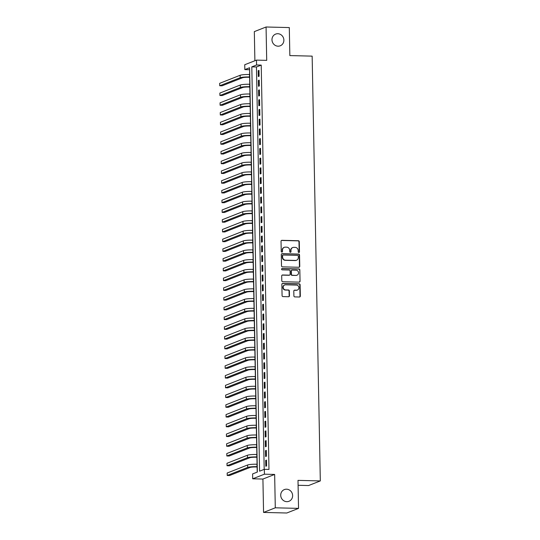 <?xml version="1.0" encoding="UTF-8"?>
<svg xmlns="http://www.w3.org/2000/svg" width="540" height="540" viewBox="0 0 540 540"><rect width="100%" height="100%" fill="white"/><g stroke="black" fill="none" stroke-linecap="round" stroke-linejoin="round"><path stroke-width="0.81" d="M298.856 252.518A0.675 0.634 68.5 0 0 299.484 251.87L299.288 241.704A0.965 0.905 68.5 0 0 298.357 240.725L281.927 240.32A0.965 0.905 68.5 0 0 281.036 241.252L281.232 251.417A0.675 0.634 68.5 0 0 282.116 252.059A0.675 0.634 68.5 0 0 282.508 251.444L282.481 250.135A3.085 2.896 68.5 0 1 285.343 247.144L286.713 247.178A3.085 2.896 68.5 0 1 289.69 250.31L289.717 251.626A0.675 0.634 68.5 0 0 290.601 252.268A0.675 0.634 68.5 0 0 290.993 251.654L290.966 250.344A3.085 2.896 68.5 0 1 293.828 247.354L295.198 247.388A3.085 2.896 68.5 0 1 298.175 250.519L298.202 251.836A0.675 0.634 68.5 0 0 298.856 252.518M298.924 252.518A0.675 0.634 68.5 0 0 299.167 251.991L298.971 241.832A0.965 0.905 68.5 0 0 298.04 240.854L281.61 240.449A0.965 0.905 68.5 0 0 281.441 240.455M281.947 252.099A0.675 0.634 68.5 0 0 282.191 251.573L282.481 250.135M290.432 252.308A0.675 0.634 68.5 0 0 290.675 251.782L290.966 250.344M286.551 489.193A6.291 5.9 68.5 0 0 284.371 489.577A6.291 5.9 68.5 0 0 280.847 496.456A6.291 5.9 68.5 0 0 286.794 501.667A6.291 5.9 68.5 0 0 288.974 501.282A6.291 5.9 68.5 0 0 292.498 494.404A6.291 5.9 68.5 0 0 286.551 489.193M277.81 33.716A6.291 5.9 68.5 0 0 275.623 34.101A6.291 5.9 68.5 0 0 272.106 40.979A6.291 5.9 68.5 0 0 278.046 46.19A6.291 5.9 68.5 0 0 280.226 45.806A6.291 5.9 68.5 0 0 283.75 38.927A6.291 5.9 68.5 0 0 277.81 33.716M293.895 295.913A0.965 0.905 68.5 0 0 294.827 296.892L299.437 297.007A0.965 0.905 68.5 0 0 300.328 296.075L300.112 284.789A0.965 0.905 68.5 0 0 299.18 283.81L282.757 283.406A0.965 0.905 68.5 0 0 281.86 284.337L282.076 295.623A0.965 0.905 68.5 0 0 283.007 296.602L288.576 296.737A0.965 0.905 68.5 0 0 289.467 295.805L289.379 290.972A0.965 0.905 68.5 0 0 288.448 289.994L285.687 289.926A2.579 2.417 68.5 0 1 284.695 284.972A2.579 2.417 68.5 0 1 285.586 284.81L296.399 285.079A2.579 2.417 68.5 0 1 297.392 290.041A2.579 2.417 68.5 0 1 296.5 290.196L294.698 290.149A0.965 0.905 68.5 0 0 293.8 291.087L293.895 295.913M264.337 469.314L264.425 474.188L252.693 478.805L252.599 473.931L257.357 472.061L249.588 67.736L244.836 69.606L244.742 64.733L256.48 60.116L256.568 64.989L251.809 66.859L259.578 471.19L264.337 469.314L268.981 469.429L261.218 65.104L256.568 64.989M256.48 60.116L266.706 60.372L266.065 27L289.305 27.574L289.845 55.586L312.154 56.133L320.315 480.924L297.999 480.37L298.539 508.383L275.292 507.809L274.651 474.437L264.425 474.188M298.863 267.266A0.965 0.905 68.5 0 0 299.761 266.328L299.545 255.049A0.965 0.905 68.5 0 0 298.613 254.07L282.184 253.658A0.965 0.905 68.5 0 0 281.293 254.597L281.509 265.882A0.965 0.905 68.5 0 0 282.44 266.861L298.863 267.266M299.828 269.919L300.044 281.198A0.965 0.905 68.5 0 1 299.147 282.137L282.724 281.732A0.965 0.905 68.5 0 1 281.792 280.753L281.698 275.92A0.965 0.905 68.5 0 1 282.596 274.988L289.258 275.15A0.965 0.905 68.5 0 0 290.149 274.219L290.088 271.013A0.965 0.905 68.5 0 0 289.156 270.034L282.224 269.865A0.675 0.634 68.5 0 1 281.961 268.569A0.675 0.634 68.5 0 1 282.197 268.529L298.897 268.94A0.965 0.905 68.5 0 1 299.828 269.919L300.044 281.198M298.539 508.383L286.801 513L263.56 512.426L275.292 507.809M266.065 27L254.327 31.617L254.887 60.743M259.112 76.234L259.004 70.389L258.208 70.706L258.322 76.552L259.112 76.234M259.301 85.981L259.193 80.136L258.397 80.447L258.512 86.292L259.301 85.981M259.49 95.722L259.375 89.876L258.586 90.187L258.694 96.032L259.49 95.722M259.679 105.469L259.565 99.623L258.768 99.934L258.883 105.779L259.679 105.469M259.862 115.209L259.754 109.364L258.957 109.674L259.072 115.519L259.862 115.209M260.05 124.949L259.936 119.104L259.146 119.421L259.261 125.267L260.05 124.949M260.24 134.696L260.125 128.851L259.335 129.161L259.443 135.007L260.24 134.696M260.422 144.436L260.314 138.591L259.517 138.901L259.632 144.747L260.422 144.436M260.611 154.184L260.503 148.331L259.706 148.649L259.821 154.494L260.611 154.184M260.8 163.924L260.685 158.078L259.895 158.389L260.003 164.234L260.8 163.924M260.989 173.664L260.874 167.819L260.078 168.129L260.192 173.975L260.989 173.664M261.171 183.411L261.063 177.566L260.267 177.876L260.381 183.722L261.171 183.411M261.36 193.151L261.245 187.306L260.456 187.616L260.57 193.462L261.36 193.151M261.549 202.892L261.434 197.046L260.644 197.363L260.752 203.209L261.549 202.892M261.731 212.638L261.623 206.793L260.827 207.103L260.942 212.949L261.731 212.638M261.92 222.379L261.812 216.533L261.016 216.844L261.131 222.689L261.92 222.379M262.109 232.126L261.995 226.28L261.205 226.591L261.313 232.436L262.109 232.126M262.298 241.866L262.184 236.021L261.387 236.331L261.502 242.177L262.298 241.866M262.481 251.606L262.373 245.761L261.576 246.078L261.691 251.924L262.481 251.606M262.67 261.353L262.555 255.508L261.765 255.818L261.88 261.664L262.67 261.353M262.859 271.094L262.744 265.248L261.954 265.559L262.062 271.404L262.859 271.094M263.041 280.834L262.933 274.988L262.136 275.306L262.251 281.151L263.041 280.834M263.23 290.581L263.122 284.735L262.325 285.046L262.44 290.891L263.23 290.581M263.419 300.321L263.304 294.476L262.514 294.786L262.622 300.632L263.419 300.321M263.608 310.068L263.493 304.223L262.697 304.533L262.811 310.379L263.608 310.068M263.79 319.808L263.682 313.963L262.885 314.273L263 320.119L263.79 319.808M263.979 329.549L263.864 323.703L263.075 324.02L263.189 329.866L263.979 329.549M264.168 339.296L264.053 333.45L263.264 333.761L263.372 339.606L264.168 339.296M264.35 349.036L264.242 343.19L263.446 343.501L263.56 349.346L264.35 349.036M264.539 358.783L264.431 352.937L263.635 353.248L263.75 359.093L264.539 358.783M264.728 368.523L264.613 362.678L263.824 362.988L263.932 368.834L264.728 368.523M264.917 378.263L264.803 372.418L264.006 372.735L264.121 378.581L264.917 378.263M265.1 388.01L264.992 382.165L264.195 382.475L264.31 388.321L265.1 388.01M265.288 397.751L265.174 391.905L264.384 392.215L264.499 398.061L265.288 397.751M265.478 407.491L265.363 401.645L264.573 401.963L264.681 407.808L265.478 407.491M265.66 417.238L265.552 411.392L264.755 411.703L264.87 417.548L265.66 417.238M265.849 426.978L265.741 421.132L264.944 421.443L265.059 427.288L265.849 426.978M266.038 436.725L265.923 430.88L265.133 431.19L265.241 437.036L266.038 436.725M266.227 446.465L266.112 440.62L265.316 440.93L265.43 446.776L266.227 446.465M266.409 456.206L266.301 450.36L265.505 450.677L265.619 456.523L266.409 456.206M261.218 65.104L256.459 66.974L264.188 469.375M265.694 460.418L265.808 466.263L266.598 465.952L266.483 460.107L265.694 460.418L266.49 460.438M249.629 69.66L249.575 74.513M249.629 77.281L249.763 84.26M249.811 87.028L249.946 94.001M250 96.768L250.135 103.741M250.189 106.508L250.324 113.488M250.378 116.255L250.506 123.228M250.56 125.996L250.695 132.975M250.749 135.743L250.884 142.715M250.938 145.483L251.073 152.456M251.12 155.223L251.255 162.203M251.309 164.97L251.444 171.943M251.498 174.71L251.633 181.69M251.687 184.451L251.816 191.43M251.87 194.197L252.005 201.17M252.059 203.938L252.194 210.917M252.248 213.685L252.382 220.657M252.43 223.425L252.565 230.398M252.619 233.165L252.754 240.145M252.808 242.912L252.943 249.885M252.997 252.653L253.125 259.632M253.179 262.4L253.314 269.372M253.368 272.14L253.503 279.113M253.557 281.88L253.692 288.86M253.739 291.627L253.874 298.6M253.928 301.367L254.063 308.34M254.117 311.108L254.252 318.087M254.306 320.855L254.435 327.827M254.489 330.595L254.624 337.574M254.678 340.342L254.813 347.315M254.867 350.082L255.001 357.055M255.049 359.822L255.184 366.802M255.238 369.569L255.373 376.542M255.427 379.31L255.562 386.289M255.616 389.057L255.744 396.029M255.798 398.797L255.933 405.769M255.987 408.537L256.122 415.517M256.176 418.284L256.311 425.257M256.358 428.024L256.493 434.997M256.547 437.764L256.682 444.744M256.736 447.512L256.871 454.484M256.925 457.252L257.053 464.231M257.108 466.999L257.209 472.115M298.094 485.285L308.576 485.541L320.315 480.924M274.651 474.437L262.919 479.054L263.56 512.426M262.919 479.054L252.693 478.805M249.48 69.721L244.836 69.606M256.459 66.974L251.809 66.859M258.208 70.706L259.011 70.727M258.397 80.447L259.193 80.467M258.586 90.187L259.382 90.207M258.768 99.934L259.571 99.954M258.957 109.674L259.76 109.694M259.146 119.421L259.943 119.434M259.335 129.161L260.132 129.181M259.517 138.901L260.321 138.922M259.706 148.649L260.503 148.669M259.895 158.389L260.692 158.409M260.078 168.129L260.881 168.149M260.267 177.876L261.07 177.896M260.456 187.616L261.252 187.637M260.644 197.363L261.441 197.384M260.827 207.103L261.63 207.124M261.016 216.844L261.812 216.864M261.205 226.591L262.001 226.611M261.387 236.331L262.19 236.351M261.576 246.078L262.379 246.091M261.765 255.818L262.562 255.839M261.954 265.559L262.75 265.579M262.136 275.306L262.94 275.326M262.325 285.046L263.122 285.066M262.514 294.786L263.311 294.806M262.697 304.533L263.5 304.553M262.885 314.273L263.689 314.294M263.075 324.02L263.871 324.041M263.264 333.761L264.06 333.781M263.446 343.501L264.249 343.521M263.635 353.248L264.431 353.268M263.824 362.988L264.62 363.008M264.006 372.735L264.809 372.749M264.195 382.475L264.998 382.495M264.384 392.215L265.181 392.236M264.573 401.963L265.37 401.983M264.755 411.703L265.559 411.723M264.944 421.443L265.741 421.463M265.133 431.19L265.93 431.21M265.316 440.93L266.119 440.951M265.505 450.677L266.308 450.698M292.761 247.543L292.444 247.664A3.085 2.896 68.5 0 0 290.648 250.466M284.269 247.334L283.952 247.455A3.085 2.896 68.5 0 0 282.163 250.256M299.032 267.253A0.965 0.905 68.5 0 0 299.444 266.456L299.228 255.17A0.965 0.905 68.5 0 0 298.296 254.192L281.867 253.787A0.965 0.905 68.5 0 0 281.698 253.8M298.283 256.068A0.675 0.634 68.5 0 0 297.635 255.38L283.216 255.022A0.675 0.634 68.5 0 0 282.589 255.677L282.616 257.067A3.085 2.896 68.5 0 0 285.593 260.199L295.447 260.442A3.085 2.896 68.5 0 0 298.31 257.452L298.283 256.068M282.98 255.069L282.663 255.191A0.675 0.634 68.5 0 0 282.272 255.805L282.589 255.677M296.521 260.253L296.204 260.375A3.085 2.896 68.5 0 1 295.13 260.564L285.275 260.321A3.085 2.896 68.5 0 1 282.299 257.188L282.272 255.805M299.322 282.123A0.965 0.905 68.5 0 0 299.727 281.327M289.589 275.096L289.271 275.218A0.965 0.905 68.5 0 1 288.941 275.279L282.278 275.11A0.965 0.905 68.5 0 0 282.11 275.123M299.511 270.041A0.965 0.905 68.5 0 0 298.579 269.062L281.88 268.65A0.675 0.634 68.5 0 0 281.812 268.65M296.17 275.326A2.579 2.417 68.5 0 0 298.505 272.342A2.579 2.417 68.5 0 0 296.069 270.209L292.262 270.115A0.965 0.905 68.5 0 0 291.364 271.046L291.425 274.252A0.965 0.905 68.5 0 0 292.356 275.231L295.853 275.447A2.579 2.417 68.5 0 0 296.744 275.292L297.061 275.164M291.924 270.169L291.607 270.297A0.965 0.905 68.5 0 0 291.047 271.168L291.364 271.046M295.853 275.447L292.039 275.353A0.965 0.905 68.5 0 1 291.107 274.374L291.047 271.168M297.392 290.041L297.074 290.162A2.579 2.417 68.5 0 1 296.183 290.318L294.381 290.277A0.965 0.905 68.5 0 0 294.212 290.291M284.695 284.972L284.378 285.093A2.579 2.417 68.5 0 0 285.37 290.054L285.687 289.926M288.745 296.723A0.965 0.905 68.5 0 0 289.15 295.927L289.062 291.101A0.965 0.905 68.5 0 0 288.131 290.122L285.37 290.054M299.606 296.993A0.965 0.905 68.5 0 0 300.01 296.197L299.795 284.911A0.965 0.905 68.5 0 0 298.863 283.932L282.44 283.527A0.965 0.905 68.5 0 0 282.272 283.541M249.777 77.288L248.738 77.261A4.914 0.628 178.9 0 0 242.501 77.767L222.062 85.813L219.733 85.752L240.179 77.713A7.371 0.938 -1.1 0 1 249.534 76.95L249.77 76.957M219.733 85.752L219.685 83.315L240.131 75.276A7.371 0.938 -1.1 0 1 249.487 74.513L249.723 74.52M249.959 87.028L248.927 87.001A4.914 0.628 178.9 0 0 242.69 87.514L222.244 95.553L219.922 95.499L240.368 87.453A7.371 0.938 -1.1 0 1 249.716 86.69L249.953 86.697M219.922 95.499L219.875 93.062L240.32 85.016A7.371 0.938 -1.1 0 1 249.669 84.254L249.912 84.26M250.148 96.775L249.109 96.748A4.914 0.628 178.9 0 0 242.879 97.254L222.433 105.3L220.111 105.239L240.55 97.2A7.371 0.938 -1.1 0 1 249.905 96.437L250.142 96.437M220.111 105.239L220.064 102.803L240.509 94.763A7.371 0.938 -1.1 0 1 249.858 94.001L250.094 94.007M250.337 106.515L249.298 106.488A4.914 0.628 178.9 0 0 243.068 107.001L222.622 115.04L220.293 114.98L240.739 106.94A7.371 0.938 -1.1 0 1 250.094 106.178L250.331 106.184M220.293 114.98L220.246 112.55L240.692 104.504A7.371 0.938 -1.1 0 1 250.047 103.741L250.283 103.748M250.526 116.255L249.487 116.235A4.914 0.628 178.9 0 0 243.25 116.741L222.804 124.781L220.482 124.727L240.928 116.681A7.371 0.938 -1.1 0 1 250.276 115.918L250.519 115.925M220.482 124.727L220.435 122.29L240.881 114.251A7.371 0.938 -1.1 0 1 250.229 113.481L250.472 113.488M250.709 126.002L249.676 125.975A4.914 0.628 178.9 0 0 243.439 126.482L222.993 134.528L220.671 134.467L241.117 126.428A7.371 0.938 -1.1 0 1 250.466 125.665L250.702 125.672M220.671 134.467L220.624 132.03L241.07 123.991A7.371 0.938 -1.1 0 1 250.418 123.228L250.655 123.235M250.898 135.743L249.858 135.716A4.914 0.628 178.9 0 0 243.628 136.228L223.182 144.268L220.86 144.214L241.299 136.168A7.371 0.938 -1.1 0 1 250.655 135.405L250.891 135.412M220.86 144.214L220.813 141.777L241.252 133.731A7.371 0.938 -1.1 0 1 250.607 132.968L250.844 132.975M251.087 145.483L250.047 145.463A4.914 0.628 178.9 0 0 243.81 145.969L223.371 154.008L221.042 153.954L241.488 145.915A7.371 0.938 -1.1 0 1 250.844 145.145L251.08 145.152M221.042 153.954L220.995 151.517L241.441 143.478A7.371 0.938 -1.1 0 1 250.796 142.715L251.032 142.722M251.269 155.23L250.236 155.203A4.914 0.628 178.9 0 0 243.999 155.709L223.553 163.755L221.231 163.694L241.677 155.655A7.371 0.938 -1.1 0 1 251.026 154.892L251.262 154.899M221.231 163.694L221.184 161.258L241.63 153.218A7.371 0.938 -1.1 0 1 250.979 152.456L251.222 152.462M251.458 164.97L250.418 164.943A4.914 0.628 178.9 0 0 244.188 165.456L223.742 173.495L221.42 173.441L241.859 165.395A7.371 0.938 -1.1 0 1 251.215 164.633L251.451 164.639M221.42 173.441L221.373 171.005L241.819 162.965A7.371 0.938 -1.1 0 1 251.168 162.196L251.404 162.203M251.647 174.717L250.607 174.69A4.914 0.628 178.9 0 0 244.377 175.196L223.931 183.242L221.603 183.181L242.048 175.142A7.371 0.938 -1.1 0 1 251.404 174.38L251.64 174.386M221.603 183.181L221.555 180.745L242.001 172.706A7.371 0.938 -1.1 0 1 251.357 171.943L251.593 171.95M251.836 184.457L250.796 184.43A4.914 0.628 178.9 0 0 244.559 184.943L224.114 192.982L221.792 192.922L242.237 184.882A7.371 0.938 -1.1 0 1 251.586 184.12L251.829 184.126M221.792 192.922L221.744 190.492L242.19 182.446A7.371 0.938 -1.1 0 1 251.539 181.683L251.782 181.69M252.018 194.197L250.985 194.177A4.914 0.628 178.9 0 0 244.748 194.684L224.303 202.723L221.981 202.669L242.426 194.63A7.371 0.938 -1.1 0 1 251.775 193.86L252.011 193.867M221.981 202.669L221.933 200.232L242.379 192.193A7.371 0.938 -1.1 0 1 251.728 191.43L251.964 191.43M252.207 203.945L251.168 203.918A4.914 0.628 178.9 0 0 244.937 204.424L224.492 212.47L222.169 212.409L242.609 204.37A7.371 0.938 -1.1 0 1 251.964 203.607L252.2 203.614M222.169 212.409L222.122 209.972L242.561 201.933A7.371 0.938 -1.1 0 1 251.917 201.17L252.153 201.177M252.396 213.685L251.357 213.658A4.914 0.628 178.9 0 0 245.12 214.171L224.681 222.21L222.352 222.156L242.798 214.11A7.371 0.938 -1.1 0 1 252.153 213.347L252.389 213.354M222.352 222.156L222.304 219.719L242.75 211.673A7.371 0.938 -1.1 0 1 252.106 210.911L252.342 210.917M252.578 223.432L251.546 223.405A4.914 0.628 178.9 0 0 245.309 223.911L224.863 231.957L222.541 231.896L242.987 223.857A7.371 0.938 -1.1 0 1 252.335 223.094L252.572 223.094M222.541 231.896L222.494 229.46L242.939 221.42A7.371 0.938 -1.1 0 1 252.288 220.657L252.531 220.664M252.767 233.172L251.728 233.145A4.914 0.628 178.9 0 0 245.498 233.658L225.052 241.697L222.73 241.637L243.169 233.597A7.371 0.938 -1.1 0 1 252.524 232.835L252.761 232.841M222.73 241.637L222.683 239.207L243.128 231.161A7.371 0.938 -1.1 0 1 252.477 230.398L252.713 230.404M252.956 242.912L251.917 242.892A4.914 0.628 178.9 0 0 245.687 243.398L225.241 251.438L222.912 251.384L243.358 243.338A7.371 0.938 -1.1 0 1 252.713 242.575L252.95 242.582M222.912 251.384L222.865 248.947L243.31 240.907A7.371 0.938 -1.1 0 1 252.666 240.138L252.902 240.145M253.145 252.659L252.106 252.632A4.914 0.628 178.9 0 0 245.869 253.138L225.423 261.185L223.101 261.124L243.547 253.085A7.371 0.938 -1.1 0 1 252.896 252.322L253.138 252.329M223.101 261.124L223.054 258.687L243.5 250.648A7.371 0.938 -1.1 0 1 252.848 249.885L253.091 249.892M253.328 262.4L252.295 262.373A4.914 0.628 178.9 0 0 246.058 262.885L225.612 270.925L223.29 270.871L243.736 262.825A7.371 0.938 -1.1 0 1 253.085 262.062L253.321 262.069M223.29 270.871L223.243 268.434L243.689 260.388A7.371 0.938 -1.1 0 1 253.037 259.625L253.274 259.632M253.517 272.14L252.477 272.12A4.914 0.628 178.9 0 0 246.247 272.626L225.801 280.665L223.479 280.611L243.918 272.572A7.371 0.938 -1.1 0 1 253.274 271.802L253.51 271.809M223.479 280.611L223.432 278.174L243.871 270.135A7.371 0.938 -1.1 0 1 253.226 269.372L253.463 269.379M253.706 281.887L252.666 281.86A4.914 0.628 178.9 0 0 246.429 282.366L225.99 290.412L223.661 290.351L244.107 282.312A7.371 0.938 -1.1 0 1 253.463 281.549L253.699 281.556M223.661 290.351L223.614 287.915L244.06 279.875A7.371 0.938 -1.1 0 1 253.415 279.113L253.651 279.119M253.888 291.627L252.855 291.6A4.914 0.628 178.9 0 0 246.618 292.113L226.172 300.152L223.85 300.098L244.296 292.052A7.371 0.938 -1.1 0 1 253.645 291.29L253.881 291.296M223.85 300.098L223.803 297.662L244.249 289.622A7.371 0.938 -1.1 0 1 253.597 288.853L253.841 288.86M254.077 301.374L253.037 301.347A4.914 0.628 178.9 0 0 246.807 301.853L226.361 309.899L224.039 309.839L244.478 301.799A7.371 0.938 -1.1 0 1 253.834 301.037L254.07 301.037M224.039 309.839L223.992 307.402L244.438 299.363A7.371 0.938 -1.1 0 1 253.787 298.6L254.023 298.607M254.266 311.114L253.226 311.087A4.914 0.628 178.9 0 0 246.996 311.6L226.55 319.64L224.222 319.579L244.667 311.54A7.371 0.938 -1.1 0 1 254.023 310.777L254.259 310.784M224.222 319.579L224.174 317.149L244.62 309.103A7.371 0.938 -1.1 0 1 253.976 308.34L254.212 308.347M254.455 320.855L253.415 320.834A4.914 0.628 178.9 0 0 247.178 321.341L226.732 329.38L224.411 329.326L244.856 321.287A7.371 0.938 -1.1 0 1 254.205 320.517L254.448 320.524M224.411 329.326L224.363 326.889L244.809 318.85A7.371 0.938 -1.1 0 1 254.158 318.087L254.401 318.087M254.637 330.601L253.604 330.575A4.914 0.628 178.9 0 0 247.367 331.081L226.922 339.127L224.6 339.066L245.045 331.027A7.371 0.938 -1.1 0 1 254.394 330.264L254.63 330.271M224.6 339.066L224.552 336.629L244.998 328.59A7.371 0.938 -1.1 0 1 254.347 327.827L254.583 327.834M254.826 340.342L253.787 340.315A4.914 0.628 178.9 0 0 247.556 340.828L227.111 348.867L224.788 348.813L245.228 340.767A7.371 0.938 -1.1 0 1 254.583 340.004L254.819 340.011M224.788 348.813L224.741 346.376L245.18 338.33A7.371 0.938 -1.1 0 1 254.536 337.568L254.772 337.574M255.015 350.089L253.976 350.062A4.914 0.628 178.9 0 0 247.739 350.568L227.3 358.614L224.971 358.553L245.417 350.514A7.371 0.938 -1.1 0 1 254.772 349.751L255.008 349.751M224.971 358.553L224.924 356.117L245.369 348.077A7.371 0.938 -1.1 0 1 254.725 347.315L254.961 347.321M255.197 359.829L254.165 359.802A4.914 0.628 178.9 0 0 247.928 360.315L227.482 368.354L225.16 368.294L245.606 360.254A7.371 0.938 -1.1 0 1 254.954 359.492L255.191 359.498M225.16 368.294L225.113 365.863L245.558 357.818A7.371 0.938 -1.1 0 1 254.907 357.055L255.15 357.062M255.386 369.569L254.347 369.549A4.914 0.628 178.9 0 0 248.117 370.055L227.671 378.095L225.349 378.041L245.788 369.995A7.371 0.938 -1.1 0 1 255.143 369.232L255.38 369.238M225.349 378.041L225.302 375.604L245.747 367.565A7.371 0.938 -1.1 0 1 255.096 366.795L255.332 366.802M255.575 379.316L254.536 379.289A4.914 0.628 178.9 0 0 248.306 379.796L227.86 387.842L225.531 387.781L245.977 379.742A7.371 0.938 -1.1 0 1 255.332 378.979L255.569 378.986M225.531 387.781L225.484 385.344L245.929 377.305A7.371 0.938 -1.1 0 1 255.285 376.542L255.521 376.549M255.764 389.057L254.725 389.03A4.914 0.628 178.9 0 0 248.488 389.543L228.042 397.582L225.72 397.528L246.166 389.482A7.371 0.938 -1.1 0 1 255.515 388.719L255.757 388.726M225.72 397.528L225.673 395.091L246.119 387.045A7.371 0.938 -1.1 0 1 255.467 386.282L255.71 386.289M255.947 398.797L254.914 398.776A4.914 0.628 178.9 0 0 248.677 399.283L228.231 407.322L225.909 407.268L246.355 399.229A7.371 0.938 -1.1 0 1 255.704 398.459L255.94 398.466M225.909 407.268L225.862 404.831L246.308 396.792A7.371 0.938 -1.1 0 1 255.656 396.029L255.893 396.029M256.135 408.544L255.096 408.517A4.914 0.628 178.9 0 0 248.866 409.023L228.42 417.069L226.098 417.008L246.537 408.969A7.371 0.938 -1.1 0 1 255.893 408.206L256.129 408.213M226.098 417.008L226.051 414.572L246.49 406.532A7.371 0.938 -1.1 0 1 255.845 405.769L256.082 405.776M256.325 418.284L255.285 418.257A4.914 0.628 178.9 0 0 249.048 418.77L228.609 426.809L226.28 426.755L246.726 418.709A7.371 0.938 -1.1 0 1 256.082 417.947L256.318 417.953M226.28 426.755L226.233 424.319L246.679 416.279A7.371 0.938 -1.1 0 1 256.034 415.51L256.271 415.517M256.507 428.031L255.474 428.004A4.914 0.628 178.9 0 0 249.237 428.51L228.791 436.556L226.469 436.495L246.915 428.456A7.371 0.938 -1.1 0 1 256.264 427.694L256.5 427.694M226.469 436.495L226.422 434.059L246.868 426.019A7.371 0.938 -1.1 0 1 256.216 425.257L256.459 425.264M256.696 437.771L255.656 437.744A4.914 0.628 178.9 0 0 249.426 438.257L228.98 446.296L226.658 446.236L247.097 438.197A7.371 0.938 -1.1 0 1 256.453 437.434L256.689 437.44M226.658 446.236L226.611 443.806L247.057 435.76A7.371 0.938 -1.1 0 1 256.406 434.997L256.642 435.004M256.885 447.512L255.845 447.491A4.914 0.628 178.9 0 0 249.615 447.998L229.169 456.037L226.841 455.983L247.286 447.944A7.371 0.938 -1.1 0 1 256.642 447.174L256.878 447.181M226.841 455.983L226.793 453.546L247.239 445.507A7.371 0.938 -1.1 0 1 256.594 444.744L256.831 444.744M257.074 457.259L256.034 457.232A4.914 0.628 178.9 0 0 249.797 457.738L229.351 465.784L227.029 465.723L247.475 457.684A7.371 0.938 -1.1 0 1 256.824 456.921L257.067 456.928M227.029 465.723L226.982 463.286L247.428 455.247A7.371 0.938 -1.1 0 1 256.777 454.484L257.02 454.491M257.256 466.999L256.223 466.972A4.914 0.628 178.9 0 0 249.986 467.485L229.541 475.524L227.219 475.47L247.664 467.424A7.371 0.938 -1.1 0 1 257.013 466.661L257.249 466.668M227.219 475.47L227.171 473.033L247.617 464.987A7.371 0.938 -1.1 0 1 256.966 464.225L257.202 464.231M249.487 74.513L249.534 76.95M240.131 75.276L240.179 77.713M249.669 84.254L249.716 86.69M240.32 85.016L240.368 87.453M249.858 94.001L249.905 96.437M240.509 94.763L240.55 97.2M250.047 103.741L250.094 106.178M240.692 104.504L240.739 106.94M250.229 113.481L250.276 115.918M240.881 114.251L240.928 116.681M250.418 123.228L250.466 125.665M241.07 123.991L241.117 126.428M250.607 132.968L250.655 135.405M241.252 133.731L241.299 136.168M250.796 142.715L250.844 145.145M241.441 143.478L241.488 145.915M250.979 152.456L251.026 154.892M241.63 153.218L241.677 155.655M251.168 162.196L251.215 164.633M241.819 162.965L241.859 165.395M251.357 171.943L251.404 174.38M242.001 172.706L242.048 175.142M251.539 181.683L251.586 184.12M242.19 182.446L242.237 184.882M251.728 191.43L251.775 193.86M242.379 192.193L242.426 194.63M251.917 201.17L251.964 203.607M242.561 201.933L242.609 204.37M252.106 210.911L252.153 213.347M242.75 211.673L242.798 214.11M252.288 220.657L252.335 223.094M242.939 221.42L242.987 223.857M252.477 230.398L252.524 232.835M243.128 231.161L243.169 233.597M252.666 240.138L252.713 242.575M243.31 240.907L243.358 243.338M252.848 249.885L252.896 252.322M243.5 250.648L243.547 253.085M253.037 259.625L253.085 262.062M243.689 260.388L243.736 262.825M253.226 269.372L253.274 271.802M243.871 270.135L243.918 272.572M253.415 279.113L253.463 281.549M244.06 279.875L244.107 282.312M253.597 288.853L253.645 291.29M244.249 289.622L244.296 292.052M253.787 298.6L253.834 301.037M244.438 299.363L244.478 301.799M253.976 308.34L254.023 310.777M244.62 309.103L244.667 311.54M254.158 318.087L254.205 320.517M244.809 318.85L244.856 321.287M254.347 327.827L254.394 330.264M244.998 328.59L245.045 331.027M254.536 337.568L254.583 340.004M245.18 338.33L245.228 340.767M254.725 347.315L254.772 349.751M245.369 348.077L245.417 350.514M254.907 357.055L254.954 359.492M245.558 357.818L245.606 360.254M255.096 366.795L255.143 369.232M245.747 367.565L245.788 369.995M255.285 376.542L255.332 378.979M245.929 377.305L245.977 379.742M255.467 386.282L255.515 388.719M246.119 387.045L246.166 389.482M255.656 396.029L255.704 398.459M246.308 396.792L246.355 399.229M255.845 405.769L255.893 408.206M246.49 406.532L246.537 408.969M256.034 415.51L256.082 417.947M246.679 416.279L246.726 418.709M256.216 425.257L256.264 427.694M246.868 426.019L246.915 428.456M256.406 434.997L256.453 437.434M247.057 435.76L247.097 438.197M256.594 444.744L256.642 447.174M247.239 445.507L247.286 447.944M256.777 454.484L256.824 456.921M247.428 455.247L247.475 457.684M256.966 464.225L257.013 466.661M247.617 464.987L247.664 467.424"/></g></svg>
